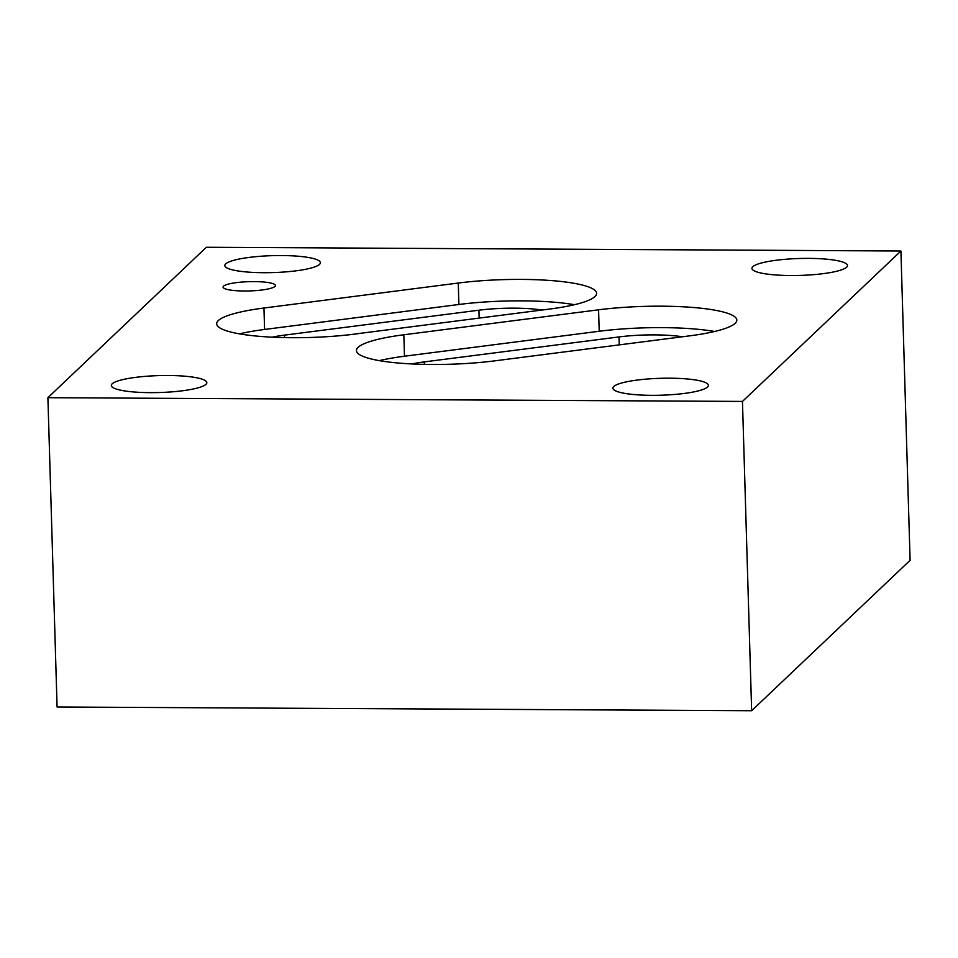 <?xml version="1.0" encoding="UTF-8"?>
<svg xmlns="http://www.w3.org/2000/svg" width="958" height="958" viewBox="0 0 958 958"><rect width="100%" height="100%" fill="white"/><g stroke="black" fill="none" stroke-linecap="round" stroke-linejoin="round"><path stroke-width="1.44" d="M272.168 337.18A52.403 9.281 178.3 0 1 284.478 335.132L478.916 310.2A52.127 9.233 178.3 0 1 542 310.033M411.976 363.944A52.403 9.281 178.3 0 1 424.274 361.896L619 336.929A52.403 9.281 178.3 0 1 682.455 336.773M263.953 308.021L458.259 283.041A92.854 16.442 178.3 0 1 596.606 293.316A92.854 16.442 178.3 0 1 549.221 309.111L360.95 333.252A92.854 16.442 178.3 0 1 265.893 336.821A92.854 16.442 178.3 0 1 216.664 323.792A92.854 16.442 178.3 0 1 263.953 308.021L264.588 329.456A92.854 16.442 -1.7 0 0 239.452 333.851M574.453 304.704A92.854 16.442 -1.7 0 0 458.894 304.488L264.588 329.456M689.437 335.875L494.711 360.855A92.854 16.442 178.3 0 1 356.46 350.568A92.854 16.442 178.3 0 1 403.845 334.773L598.57 309.805A92.854 16.442 178.3 0 1 736.822 320.092A92.854 16.442 178.3 0 1 689.437 335.875M403.845 334.773L404.48 356.22L599.205 331.252A92.854 16.442 -1.7 0 1 714.668 331.48M404.48 356.22A92.854 16.442 -1.7 0 0 379.26 360.627M206.353 247.272L900.915 251.008L742.462 401.426L47.9 397.69L206.353 247.272M274.958 286.442A26.201 4.634 178.3 0 1 246.829 290.993A26.201 4.634 178.3 0 1 223.058 287.089A26.201 4.634 178.3 0 1 223.525 286.167A26.201 4.634 178.3 0 1 251.655 281.616A26.201 4.634 178.3 0 1 275.425 285.532A26.201 4.634 178.3 0 1 274.958 286.442M846.621 267.21A47.792 8.466 178.3 0 1 795.296 275.509A47.792 8.466 178.3 0 1 751.934 268.372A47.792 8.466 178.3 0 1 752.796 266.707A47.792 8.466 178.3 0 1 804.121 258.397A47.792 8.466 178.3 0 1 847.483 265.534A47.792 8.466 178.3 0 1 846.621 267.21M205.982 384.314A47.792 8.466 178.3 0 1 154.669 392.624A47.792 8.466 178.3 0 1 111.308 385.487A47.792 8.466 178.3 0 1 112.17 383.811A47.792 8.466 178.3 0 1 163.495 375.512A47.792 8.466 178.3 0 1 206.844 382.649A47.792 8.466 178.3 0 1 205.982 384.314M707.567 387.02A47.792 8.466 178.3 0 1 656.254 395.319A47.792 8.466 178.3 0 1 612.892 388.182A47.792 8.466 178.3 0 1 613.755 386.517A47.792 8.466 178.3 0 1 665.08 378.206A47.792 8.466 178.3 0 1 708.429 385.344A47.792 8.466 178.3 0 1 707.567 387.02M319.517 264.372A47.792 8.466 178.3 0 1 268.204 272.683A47.792 8.466 178.3 0 1 224.843 265.534A47.792 8.466 178.3 0 1 225.705 263.869A47.792 8.466 178.3 0 1 277.03 255.558A47.792 8.466 178.3 0 1 320.379 262.708A47.792 8.466 178.3 0 1 319.517 264.372M900.915 251.008L910.1 560.31L751.647 710.728L57.085 706.992L47.9 397.69M742.462 401.426L751.647 710.728M478.916 310.2L479.156 318.092M284.478 335.132L284.55 337.599M424.274 361.896L424.346 364.375M619 336.929L619.239 344.88M458.259 283.041L458.894 304.488M598.57 309.805L599.205 331.252"/></g></svg>
